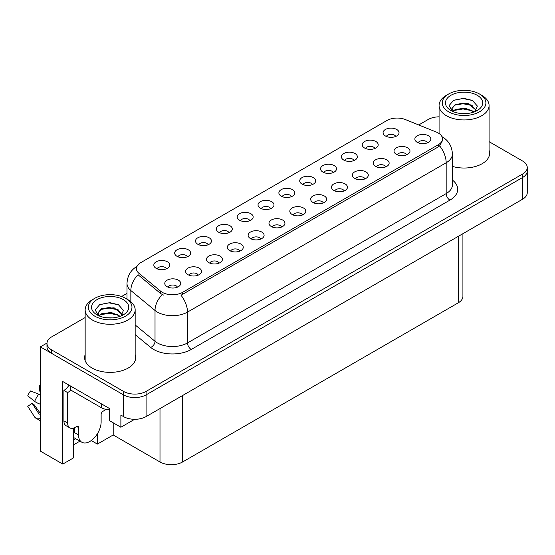 <?xml version="1.0" encoding="UTF-8"?>
<svg xmlns="http://www.w3.org/2000/svg" width="555" height="555" viewBox="0 0 555 555"><rect width="100%" height="100%" fill="white"/><g stroke="black" fill="none" stroke-linecap="round" stroke-linejoin="round"><path stroke-width="0.83" d="M291.521 196.623A4.787 2.761 0 0 0 290.237 195.277A4.787 2.761 0 0 0 285.52 194.576A4.787 2.761 0 0 0 282.183 196.623M292.499 189.63A7.978 4.606 0 0 0 282.273 189.116A7.978 4.606 0 0 0 279.63 194.84A7.978 4.606 0 0 0 281.212 196.144A7.978 4.606 0 0 0 294.081 194.84A7.978 4.606 0 0 0 292.499 189.63M270.68 208.652A4.787 2.761 0 0 0 269.397 207.306A4.787 2.761 0 0 0 264.679 206.606A4.787 2.761 0 0 0 261.343 208.652M271.652 201.659A7.978 4.606 0 0 0 261.426 201.146A7.978 4.606 0 0 0 258.783 206.876A7.978 4.606 0 0 0 260.371 208.174A7.978 4.606 0 0 0 273.24 206.876A7.978 4.606 0 0 0 271.652 201.659M249.84 220.689A4.787 2.761 0 0 0 248.557 219.343A4.787 2.761 0 0 0 243.839 218.642A4.787 2.761 0 0 0 240.502 220.689M250.811 213.696A7.978 4.606 0 0 0 240.586 213.182A7.978 4.606 0 0 0 237.942 218.906A7.978 4.606 0 0 0 239.531 220.21A7.978 4.606 0 0 0 252.4 218.906A7.978 4.606 0 0 0 250.811 213.696M385.836 166.847A4.787 2.761 0 0 0 384.553 165.501A4.787 2.761 0 0 0 379.835 164.8A4.787 2.761 0 0 0 376.491 166.847M386.807 159.854A7.978 4.606 0 0 0 376.581 159.34A7.978 4.606 0 0 0 373.938 165.064A7.978 4.606 0 0 0 375.52 166.368A7.978 4.606 0 0 0 388.389 165.064A7.978 4.606 0 0 0 386.807 159.854M323.315 202.943A4.787 2.761 0 0 0 322.025 201.597A4.787 2.761 0 0 0 317.307 200.896A4.787 2.761 0 0 0 313.97 202.943M324.286 195.95A7.978 4.606 0 0 0 314.061 195.436A7.978 4.606 0 0 0 311.417 201.16A7.978 4.606 0 0 0 312.999 202.464A7.978 4.606 0 0 0 325.868 201.16A7.978 4.606 0 0 0 324.286 195.95M395.729 136.461A4.787 2.761 0 0 0 394.445 135.115A4.787 2.761 0 0 0 389.728 134.414A4.787 2.761 0 0 0 386.384 136.461M396.7 129.468A7.978 4.606 0 0 0 386.474 128.954A7.978 4.606 0 0 0 383.831 134.678A7.978 4.606 0 0 0 385.413 135.982A7.978 4.606 0 0 0 398.282 134.678A7.978 4.606 0 0 0 396.7 129.468M344.155 190.913A4.787 2.761 0 0 0 342.865 189.56A4.787 2.761 0 0 0 338.148 188.86A4.787 2.761 0 0 0 334.811 190.913M345.127 183.913A7.978 4.606 0 0 0 334.901 183.4A7.978 4.606 0 0 0 332.258 189.13A7.978 4.606 0 0 0 333.839 190.434A7.978 4.606 0 0 0 346.708 189.13A7.978 4.606 0 0 0 345.127 183.913M406.676 154.81A4.787 2.761 0 0 0 405.393 153.464A4.787 2.761 0 0 0 400.675 152.764A4.787 2.761 0 0 0 397.331 154.81M407.647 147.817A7.978 4.606 0 0 0 397.422 147.304A7.978 4.606 0 0 0 394.778 153.034A7.978 4.606 0 0 0 396.36 154.332A7.978 4.606 0 0 0 409.229 153.034A7.978 4.606 0 0 0 407.647 147.817M187.319 256.785A4.787 2.761 0 0 0 186.036 255.439A4.787 2.761 0 0 0 181.319 254.738A4.787 2.761 0 0 0 177.975 256.785M188.291 249.792A7.978 4.606 0 0 0 178.065 249.278A7.978 4.606 0 0 0 175.422 255.002A7.978 4.606 0 0 0 177.003 256.306A7.978 4.606 0 0 0 189.872 255.002A7.978 4.606 0 0 0 188.291 249.792M239.947 251.075A4.787 2.761 0 0 0 238.664 249.729A4.787 2.761 0 0 0 233.946 249.028A4.787 2.761 0 0 0 230.609 251.075M240.919 244.082A7.978 4.606 0 0 0 230.693 243.562A7.978 4.606 0 0 0 228.05 249.292A7.978 4.606 0 0 0 229.631 250.596A7.978 4.606 0 0 0 242.5 249.292A7.978 4.606 0 0 0 240.919 244.082M354.048 160.527A4.787 2.761 0 0 0 352.765 159.181A4.787 2.761 0 0 0 348.047 158.48A4.787 2.761 0 0 0 344.704 160.527M355.02 153.534A7.978 4.606 0 0 0 344.794 153.02A7.978 4.606 0 0 0 342.151 158.744A7.978 4.606 0 0 0 343.732 160.048A7.978 4.606 0 0 0 356.601 158.744A7.978 4.606 0 0 0 355.02 153.534M198.267 275.134A4.787 2.761 0 0 0 196.983 273.788A4.787 2.761 0 0 0 192.266 273.088A4.787 2.761 0 0 0 188.922 275.134M199.238 268.141A7.978 4.606 0 0 0 189.012 267.628A7.978 4.606 0 0 0 186.369 273.358A7.978 4.606 0 0 0 187.951 274.663A7.978 4.606 0 0 0 200.82 273.358A7.978 4.606 0 0 0 199.238 268.141M364.996 178.876A4.787 2.761 0 0 0 363.712 177.531A4.787 2.761 0 0 0 358.995 176.83A4.787 2.761 0 0 0 355.651 178.876M365.967 171.883A7.978 4.606 0 0 0 355.741 171.37A7.978 4.606 0 0 0 353.098 177.094A7.978 4.606 0 0 0 354.68 178.398A7.978 4.606 0 0 0 367.549 177.094A7.978 4.606 0 0 0 365.967 171.883M260.788 239.038A4.787 2.761 0 0 0 259.504 237.693A4.787 2.761 0 0 0 254.787 236.992A4.787 2.761 0 0 0 251.45 239.038M261.759 232.046A7.978 4.606 0 0 0 251.533 231.532A7.978 4.606 0 0 0 248.89 237.262A7.978 4.606 0 0 0 250.478 238.56A7.978 4.606 0 0 0 263.348 237.262A7.978 4.606 0 0 0 261.759 232.046M374.889 148.49A4.787 2.761 0 0 0 373.605 147.144A4.787 2.761 0 0 0 368.888 146.444A4.787 2.761 0 0 0 365.544 148.49M375.86 141.497A7.978 4.606 0 0 0 365.634 140.984A7.978 4.606 0 0 0 362.991 146.714A7.978 4.606 0 0 0 364.573 148.012A7.978 4.606 0 0 0 377.442 146.714A7.978 4.606 0 0 0 375.86 141.497M302.468 214.972A4.787 2.761 0 0 0 301.185 213.626A4.787 2.761 0 0 0 296.467 212.926A4.787 2.761 0 0 0 293.13 214.972M303.446 207.979A7.978 4.606 0 0 0 293.213 207.466A7.978 4.606 0 0 0 290.57 213.196A7.978 4.606 0 0 0 292.159 214.501A7.978 4.606 0 0 0 305.028 213.196A7.978 4.606 0 0 0 303.446 207.979M312.368 184.593A4.787 2.761 0 0 0 311.077 183.24A4.787 2.761 0 0 0 306.36 182.54A4.787 2.761 0 0 0 303.023 184.593M313.339 177.593A7.978 4.606 0 0 0 303.113 177.08A7.978 4.606 0 0 0 300.47 182.81A7.978 4.606 0 0 0 302.052 184.114A7.978 4.606 0 0 0 314.921 182.81A7.978 4.606 0 0 0 313.339 177.593M281.628 227.009A4.787 2.761 0 0 0 280.344 225.663A4.787 2.761 0 0 0 275.627 224.962A4.787 2.761 0 0 0 272.29 227.009M282.599 220.016A7.978 4.606 0 0 0 272.373 219.502A7.978 4.606 0 0 0 269.73 225.226A7.978 4.606 0 0 0 271.319 226.53A7.978 4.606 0 0 0 284.188 225.226A7.978 4.606 0 0 0 282.599 220.016M219.107 263.105A4.787 2.761 0 0 0 217.824 261.759A4.787 2.761 0 0 0 213.106 261.058A4.787 2.761 0 0 0 209.762 263.105M220.078 256.112A7.978 4.606 0 0 0 209.852 255.598A7.978 4.606 0 0 0 207.209 261.322A7.978 4.606 0 0 0 208.791 262.626A7.978 4.606 0 0 0 221.66 261.322A7.978 4.606 0 0 0 220.078 256.112M333.208 172.556A4.787 2.761 0 0 0 331.918 171.211A4.787 2.761 0 0 0 327.2 170.51A4.787 2.761 0 0 0 323.863 172.556M334.179 165.563A7.978 4.606 0 0 0 323.953 165.05A7.978 4.606 0 0 0 321.31 170.773A7.978 4.606 0 0 0 322.892 172.078A7.978 4.606 0 0 0 335.761 170.773A7.978 4.606 0 0 0 334.179 165.563M177.427 287.171A4.787 2.761 0 0 0 176.136 285.825A4.787 2.761 0 0 0 171.419 285.124A4.787 2.761 0 0 0 168.082 287.171M178.398 280.178A7.978 4.606 0 0 0 168.172 279.664A7.978 4.606 0 0 0 165.529 285.388A7.978 4.606 0 0 0 167.111 286.692A7.978 4.606 0 0 0 179.98 285.388A7.978 4.606 0 0 0 178.398 280.178M229 232.718A4.787 2.761 0 0 0 227.716 231.373A4.787 2.761 0 0 0 222.999 230.672A4.787 2.761 0 0 0 219.662 232.718M229.971 225.725A7.978 4.606 0 0 0 219.745 225.212A7.978 4.606 0 0 0 217.102 230.935A7.978 4.606 0 0 0 218.684 232.24A7.978 4.606 0 0 0 231.553 230.935A7.978 4.606 0 0 0 229.971 225.725M208.16 244.755A4.787 2.761 0 0 0 206.876 243.409A4.787 2.761 0 0 0 202.159 242.708A4.787 2.761 0 0 0 198.815 244.755M209.131 237.762A7.978 4.606 0 0 0 198.905 237.242A7.978 4.606 0 0 0 196.262 242.972A7.978 4.606 0 0 0 197.844 244.276A7.978 4.606 0 0 0 210.713 242.972A7.978 4.606 0 0 0 209.131 237.762M427.517 142.781A4.787 2.761 0 0 0 426.233 141.435A4.787 2.761 0 0 0 421.516 140.734A4.787 2.761 0 0 0 418.179 142.781M428.488 135.788A7.978 4.606 0 0 0 418.262 135.274A7.978 4.606 0 0 0 415.619 140.998A7.978 4.606 0 0 0 417.2 142.302A7.978 4.606 0 0 0 430.076 140.998A7.978 4.606 0 0 0 428.488 135.788M166.479 268.814A4.787 2.761 0 0 0 165.189 267.468A4.787 2.761 0 0 0 160.478 266.768A4.787 2.761 0 0 0 157.134 268.814M167.45 261.821A7.978 4.606 0 0 0 157.225 261.308A7.978 4.606 0 0 0 154.581 267.038A7.978 4.606 0 0 0 156.163 268.342A7.978 4.606 0 0 0 169.032 267.038A7.978 4.606 0 0 0 167.45 261.821M438.27 133.006A14.368 8.29 0 0 0 436.355 132.076L405.379 119.554A14.368 8.29 0 0 0 386.981 120.484L140.602 262.723A14.368 8.29 0 0 0 136.398 268.592A14.368 8.29 0 0 0 138.993 273.344L160.686 291.229A14.368 8.29 0 0 0 182.609 292.339L438.27 144.737A14.368 8.29 0 0 0 442.481 138.868A14.368 8.29 0 0 0 438.27 133.006M46.995 343.052L40.369 346.875L123.508 394.876A15.963 9.213 0 0 0 146.083 394.876L522.574 177.51A15.963 9.213 0 0 0 527.25 170.995A15.963 9.213 0 0 1 522.574 177.51L146.083 394.876A15.963 9.213 0 0 1 123.508 394.876L51.657 353.396A15.963 9.213 0 0 1 46.981 346.875L46.981 343.399A15.963 9.213 0 0 0 51.657 349.921L123.508 391.4A15.963 9.213 0 0 0 146.083 391.4L522.574 174.034A15.963 9.213 0 0 0 527.25 167.52A15.963 9.213 0 0 0 522.574 161.006L489.08 141.664M73.322 428.148L73.322 457.993L62.791 464.077L62.791 381.542L109.363 408.431L109.363 420.593L120.879 427.239L120.879 415.078L123.508 416.597A15.963 9.213 0 0 0 146.083 416.597L522.574 199.231A15.963 9.213 0 0 0 527.25 192.717L527.25 167.52M134.636 419.296L120.879 427.239M62.791 464.077L40.369 451.132L40.369 346.875M462.919 233.669L462.919 296.315A15.963 9.213 180 0 1 458.25 302.829L182.574 461.989A15.963 9.213 180 0 1 160 461.989L113.199 434.974L113.199 422.806M113.199 434.974L97.403 444.097L97.403 433.746M91.256 440.545L97.403 444.097M73.322 444.964L79.934 441.149M73.322 440.157A17.025 9.83 120 0 0 75.688 438.693M85.151 354.631A25.537 14.742 0 0 0 84.617 357.628A25.537 14.742 0 0 0 92.095 368.055A25.537 14.742 0 0 0 119.929 371.246A25.537 14.742 0 0 0 135.691 357.628A25.537 14.742 0 0 0 135.163 354.631M85.151 358.107A25.537 14.742 0 0 0 84.797 359.363M442.481 138.868L442.481 140.63L439.664 145.889L438.27 146.902L180.992 295.232A18.62 10.753 60 0 1 187.5 312.104A21.277 12.286 180 0 1 157.405 312.104A21.277 12.286 180 0 1 155.018 310.46L130.848 290.536A21.277 12.286 180 0 1 127.005 283.487L127.005 299.159M163.912 295.232L160.686 293.602L138.029 274.732A18.62 12.453 129.5 0 0 130.848 290.536L130.848 301.747M452.401 166.403A25.537 14.742 0 0 0 489.614 153.291A25.537 14.742 0 0 0 489.08 150.301M439.074 116.821A15.963 9.213 0 0 0 428.148 119.519L418.734 124.958M127.005 293.387L121.587 296.516M85.151 317.55L51.657 336.885A15.963 9.213 0 0 0 46.981 343.399M135.517 359.363A25.537 14.742 0 0 0 135.163 358.107M489.434 155.032A25.537 14.742 0 0 0 489.08 153.777M78.553 427.565L76.673 426.476A2.657 1.533 -60 0 1 78.005 426.344A2.657 1.533 -60 0 1 78.553 427.565L78.553 434.954A15.963 9.213 120 0 0 81.862 442.259A15.963 9.213 120 0 0 89.841 441.468A15.963 9.213 120 0 0 101.128 421.918L101.128 414.536A2.657 1.533 -60 0 1 103.008 411.276L104.513 410.409A10.642 6.147 -60 0 0 106.033 409.354M74.793 432.345L74.419 432.56L74.793 432.775L74.793 427.551M74.419 432.56A15.963 9.213 -60 0 1 74.793 429.008M40.369 413.87A5.855 4.655 -37.9 0 0 40.203 413.919L39.537 414.141A0.534 0.423 142.1 0 1 39.03 414.009L32.121 403.312A7.298 4.211 120 0 0 33.786 404.276L40.369 413.413M40.369 391.462A7.298 4.211 120 0 0 39.225 391.004L40.369 391.067M32.121 403.312L27.75 406.343L34.66 417.034A5.855 4.655 -37.9 0 0 34.847 417.298A5.855 4.655 -37.9 0 0 40.203 418.519L40.369 418.463M40.369 394.959A5.855 1.089 37.7 0 0 38.822 394.175L30.546 390.97A12.238 7.062 120 0 0 27.75 395.819L34.66 401.383A5.855 1.089 -157.7 0 0 40.203 404.179L40.369 404.241M40.369 385.746L39.662 385.711L39.225 391.004M76.673 426.476L75.168 427.35A10.642 6.147 -60 0 1 69.847 427.877L66.087 425.706A10.642 6.147 -60 0 1 63.88 420.829L63.88 390.429A10.642 6.147 120 0 0 69.014 385.135M70.742 390.04A10.642 6.147 -60 0 1 67.648 392.6L63.88 390.429M69.847 427.877A10.642 6.147 -60 0 1 67.648 423.007L67.648 392.6M101.503 403.887L101.503 407.8A10.642 6.14 0 0 0 109.363 409.597M70.651 386.079L70.651 389.992L101.503 407.8M466.498 113.56L459.949 113.386M461.809 113.574L464.618 113.65M474.185 111.937L465.215 108.156L455.426 109.46L452.977 111.194M473.914 112.034L471.25 110.258L463.113 108.35L455.107 109.973M476.232 110.272L468.087 103.501L455.426 104.25L451.839 108.593L453.615 111.798M451.846 108.752L455.211 104.701L463.154 103.14L471.327 105.082L476.169 110.348M453.144 111.375L455.239 109.904M481.761 95.3L479.499 93.996A21.811 12.592 180 0 1 479.499 111.812A21.811 12.592 180 0 1 448.655 111.812A21.811 12.592 180 0 1 448.655 93.996A21.811 12.592 180 0 1 479.499 93.996L481.761 95.3A25.003 14.437 180 0 1 489.08 105.512A25.003 14.437 180 0 1 481.761 115.718A25.003 14.437 180 0 1 446.393 115.718A25.003 14.437 180 0 1 439.074 105.512A25.003 14.437 180 0 1 446.393 95.3L448.655 93.996M450.91 95.3A18.62 10.753 180 0 1 477.244 95.3A18.62 10.753 180 0 1 477.244 110.507A18.62 10.753 180 0 1 450.91 110.507A18.62 10.753 180 0 1 450.91 95.3M474.893 111.652L477.369 106.06L472.381 100.413L463.772 98.318L453.671 100.261L449.099 105.54L452.186 111.173M472.194 105.561L463.05 103.736L454.358 105.193M472.61 100.531L462.946 98.519L453.442 100.379M472.173 110.764L463.078 108.946L454.351 110.41M112.575 317.897L106.026 317.724M107.885 317.911L110.702 317.987M120.262 316.267L111.291 312.486L101.503 313.797L99.054 315.531M119.991 316.364L117.334 314.595L109.189 312.687L101.183 314.303M122.308 314.609L114.163 307.838L101.503 308.58L97.923 312.93L99.692 316.128M97.923 313.089L101.503 308.934L109.231 307.47L117.403 309.419L122.246 314.685M99.22 315.705L101.315 314.241M127.837 299.638L125.583 298.333A21.811 12.592 180 0 1 125.583 298.333A21.811 12.592 180 0 1 125.576 316.142A21.811 12.592 180 0 1 94.732 316.142A21.811 12.592 180 0 1 94.732 298.333A21.811 12.592 180 0 1 125.576 298.333L127.837 299.638A25.003 14.437 180 0 1 135.163 309.843A25.003 14.437 180 0 1 127.837 320.055A25.003 14.437 180 0 1 92.477 320.055A25.003 14.437 180 0 1 85.151 309.843A25.003 14.437 180 0 1 92.477 299.638L94.732 298.333M96.986 299.638A18.62 10.753 180 0 1 123.321 299.638A18.62 10.753 180 0 1 123.321 314.838A18.62 10.753 180 0 1 96.986 314.838A18.62 10.753 180 0 1 96.986 299.638M120.969 315.989L123.446 310.398L118.458 304.744L109.848 302.648L99.747 304.598L95.176 309.87L98.263 315.511M118.27 309.898L109.127 308.067L100.434 309.53M118.694 304.861L109.023 302.85L99.525 304.709M118.25 315.101L109.155 313.284L100.427 314.747M522.574 199.231L522.574 174.034M146.083 416.597L146.083 391.4M123.508 416.597L123.508 391.4M182.574 461.989L182.574 395.528M458.25 302.829L458.25 236.368M160 461.989L160 408.563M138.993 273.344L138.993 275.717M160.686 291.229L160.686 293.602M182.609 292.339L182.609 294.504M438.27 144.737L438.27 146.902M452.401 180.049A26.598 15.36 180 0 1 449.932 200.119L191.26 349.463A5.321 3.073 60 0 1 187.5 342.948L446.171 193.605A21.277 12.286 0 0 0 452.401 184.919L452.401 154.075A21.277 12.286 180 0 1 446.171 162.761A18.62 10.753 -120 0 0 439.664 145.889M191.26 349.463A26.598 15.36 180 0 1 153.645 349.463A26.598 15.36 180 0 1 150.662 347.409L135.163 334.63M162.275 294.587A18.62 12.453 129.5 0 0 155.018 310.46L155.018 341.304A21.277 12.286 0 0 0 157.405 342.948A21.277 12.286 0 0 0 187.5 342.948L187.5 312.104L446.171 162.761L446.171 193.605A5.321 3.073 60 0 0 449.932 200.119M51.657 349.921L51.657 353.396M135.163 324.932L155.018 341.304A5.321 3.559 -50.5 0 1 150.662 347.409M78.553 434.954L74.793 432.775M38.822 394.175A18.197 10.51 120 0 0 34.66 401.383M40.369 403.769A16.678 9.629 120 0 0 40.203 404.179M67.648 423.007L63.88 420.829M452.401 154.075C452.041 146.423 448.683 140.686 442.314 136.863L441.96 136.662M137.092 266.275C130.723 270.098 127.366 275.835 127.005 283.487M81.862 442.259L73.322 437.326M40.369 420.947L34.847 417.298M439.074 133.512L439.074 105.512M471.327 105.089L471.75 105.304M453.13 100.531L453.671 100.261M489.08 156.288L489.08 105.512M85.151 360.625L85.151 309.843M117.403 309.426L117.826 309.641M99.213 304.868L99.747 304.598M135.163 360.625L135.163 309.843"/></g></svg>
